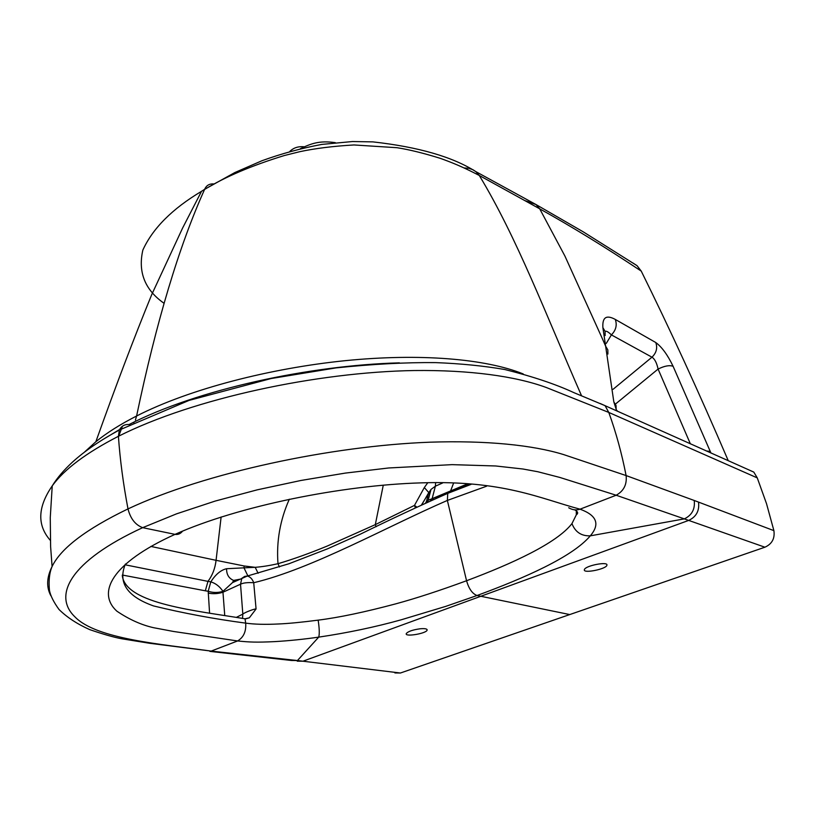 <?xml version="1.0" encoding="UTF-8"?>
<svg xmlns="http://www.w3.org/2000/svg" width="815" height="815" viewBox="0 0 815 815"><rect width="100%" height="100%" fill="white"/><g stroke="black" fill="none" stroke-linecap="round" stroke-linejoin="round"><path stroke-width="1.22" d="M304.189 146.802C298.361 146.191 293.543 147.749 289.753 151.488M728.284 460.75C698.791 391.984 669.767 328.761 641.232 271.089L637.055 265.68L632.868 262.96M394.898 672.945L400.41 673.017L764.908 547.201C772.009 544.013 775.004 538.491 773.893 530.636L766.528 503.69L757.267 477.896L753.814 472.109L749.372 470.133M613.074 389.305L651.969 357.194L611.393 334.894C608.214 331.787 606.116 330.656 605.117 331.522M606.309 343.349L611.393 334.894C615.977 330.228 617.271 325.063 615.274 319.419L655.769 342.524C657.695 347.944 656.432 352.834 651.969 357.194C654.72 358.916 656.758 362.869 658.092 369.063C664.551 365.884 669.553 364.967 673.109 366.312L710.945 453.018M655.769 342.524C661.872 346.986 667.648 354.912 673.109 366.312M602.305 338.561L605.637 346.181L602.896 327.681C602.214 317.341 606.34 314.59 615.274 319.419M641.222 271.089C605.148 247.118 571.305 226.366 539.713 208.834L564.897 256.012L602.305 338.551M581.533 395.733C545.836 314.295 516.802 237.389 479.281 175.459C461.962 166.505 452.264 162.674 440.334 158.355C423.576 153.138 409.14 149.583 397.017 147.709L353.985 144.958C333.294 146.15 315.211 148.401 299.706 151.702L284.353 155.533C251.733 165.547 225.144 176.855 204.575 189.467C178.984 246.293 156.327 321.803 136.594 416.007C120.223 424.37 106.653 432.948 95.854 441.73L84.485 452.111M607.898 354.077L607.837 349.88L605.637 346.181L613.817 401.846L616.68 410.882M164.039 303.292C144.907 289.865 137.837 272.118 142.849 250.083C152.721 228.353 172.281 208.772 201.529 191.311L204.575 189.467M119.561 429.546L102.12 439.988M129.962 424.534L129.035 424.544C124.675 424.207 121.445 426.031 119.347 430.014L118.409 436.29C86.207 452.865 64.151 469.389 52.231 485.883L52.231 485.883C37.612 507.113 36.991 525.288 50.367 540.416M757.267 477.896L608.785 412.431L546.396 387.543C515.569 376.184 469.623 369.898 414.356 370.53C317.137 372.088 193.583 398.362 118.409 436.29C120.05 459.721 123.248 483.927 127.996 508.906C86.176 529.088 60.87 548.291 52.089 566.507C46.649 577.417 46.241 587.157 50.866 595.734M429.892 493.646L428.884 493.635M125.398 564.051C117.717 582.593 127.12 596.56 153.587 605.942C183.589 613.247 214.284 618.982 245.682 623.129C254.443 624.361 265.486 624.647 278.781 623.964C288.418 623.557 301.54 622.283 318.156 620.144C338.887 617.556 364.723 612.126 395.683 603.874C416.068 598.332 439.693 590.62 466.557 580.738C468.91 588.899 472.415 593.819 477.05 595.5L445.734 606.38L401.245 619.787C375.073 627.081 347.557 632.858 318.716 637.126L297.434 660.547L211.156 651.093C162.226 644.258 96.231 639.205 74.868 616.802C52.843 595.724 69.255 561.515 142.666 527.662L175.021 534.365C178.027 534.834 180.553 533.733 182.621 531.074M209.873 651.389L291.719 660.507L297.434 660.547L400.399 673.017M576.286 509.874L576.307 514.856L571.957 523.597C575.237 532.063 581.35 536.148 590.294 535.842C572.405 557.042 524.3 578.09 477.05 595.5L480.83 596.274L302.925 661.21L297.22 661.169M428.853 497.547L427.722 497.568M318.156 620.144C319.409 628.416 319.602 634.08 318.716 637.126C303.771 639.276 289.091 640.773 274.675 641.619C256.226 642.495 249.696 642.189 237.603 640.957L173.493 631.462L153.628 627.713C141.29 624.932 129.025 619.4 116.81 611.128C96.883 592.943 111.023 563.267 175.021 534.365C239.345 505.677 342.606 485.17 421.192 482.867C503.273 480.157 540.182 498.546 580.036 509.181C576.256 510.475 572.476 509.996 568.697 507.755M433.04 499.687L432.785 498.943M436.769 497.15L437.451 497.741M426.938 501.123L426.897 501.755L428.721 501.632M221.12 516.995L216.067 560.323L150.857 546.417M125.041 564.785L207.968 581.37C212.44 575.37 215.14 568.35 216.067 560.323L244.154 565.977L255.187 567.322C262.053 566.782 269.653 565.579 277.986 563.705C276.305 541.445 280.085 519.95 289.325 499.218M279.433 566.965L277.986 563.705C293.156 559.222 309.568 553.344 327.233 546.05L375.308 524.636L383.274 485.18M258.131 573.271L255.187 567.322L243.96 567.841L244.154 565.977M209.567 613.002L208.202 591.272L205.329 590.804L207.968 581.37L210.79 581.859C215.618 574.392 220.885 570.001 226.59 568.717L243.96 567.841L247.882 575.899M205.319 590.804L122.321 575.033M416.862 507.134L414.478 505.392L375.308 524.636L376.123 526.724M415.344 507.857L414.478 505.392L424.32 487.553L427.61 482.959M208.222 593.086C213.143 594.115 218.053 593.819 222.964 592.23L222.974 591.333C219.653 586.433 215.598 583.275 210.79 581.859L208.202 591.272C213.163 592.851 218.084 592.872 222.974 591.333L232.52 582.572L236.88 580.015L239.07 579.587M226.59 568.717C226.499 574.514 228.842 578.416 233.63 580.412L235.769 580.392M424.32 487.553L428.792 492.586L421.752 504.842M435.587 482.908L435.393 486.178L431.064 489.377L428.792 492.586L426.449 501.408L428.12 500.329L431.003 489.438L421.467 504.974M442.647 482.969L435.393 486.178L432.164 498.566L430.636 500.339M426.449 501.408L425.807 502.611M426.999 500.981L425.532 503.089M224.746 615.559L222.964 592.23L240.527 584.202L241.831 578.314L244.673 576.409L247.373 576.022C250.256 576.826 252.375 579.058 253.72 582.725C312.247 568.768 386.575 526.765 447.364 500.43L466.557 580.738C512.258 563.603 556.869 543.167 571.957 523.597M453.527 483.264L450.471 491.292L447.761 493.35C419.684 505.758 390.507 519.389 360.23 534.232L327.661 548.77L288.948 563.756L247.373 576.022L232.428 582.644M428.12 500.329L467.097 484.049M242.534 618.432L242.819 614.102L240.527 584.202C243.247 582.837 247.638 582.338 253.72 582.725L256.073 608.958L249.329 617.811L245.02 618.809C197.087 610.72 125.816 604.119 122.301 575.706M569.736 614.561L480.83 596.274L688.685 520.408L684.335 518.88L590.294 535.842C600.258 524.177 596.835 515.294 580.046 509.181L616.16 495.235L559.834 477.437L537.88 471.753L523.026 469.022L495.734 465.976L452.04 464.642L388.694 467.973L345.275 473.097L301.02 480.453L257.204 489.846L215.211 501.062L176.59 513.827L142.666 527.662C135.351 524.901 130.461 518.656 127.996 508.906C204.942 472.731 331.155 445.897 430.004 442.188C486.178 440.334 532.572 445.01 563.542 454.556L626.103 475.563C621.774 453.405 615.997 432.358 608.785 412.431L605.066 405.666L573.984 392.687C555.636 384.171 532.592 376.459 504.852 369.531C483.998 365.915 460.954 363.602 435.709 362.614C405.87 362.318 372.638 364.091 335.994 367.901L271.151 378.537L189.07 400.399L119.347 430.014C100.286 440.304 84.628 451.041 72.352 462.227C63.825 470.092 57.121 477.977 52.231 485.883L50.265 517.637L50.622 546.763L52.089 566.507C49.409 572.782 48.533 580.749 49.46 590.437C50.469 595.714 53.647 602.051 59.006 609.467C66.912 617.301 77.16 624.015 89.752 629.628C103.587 634.376 114.324 637.432 121.985 638.807L149.766 643.3L211.156 651.093L237.603 640.957C243.593 637.391 246.283 631.452 245.682 623.129L245.03 618.85M256.073 608.958C254.443 608.693 244.459 612.544 242.819 614.102L236.218 617.444M136.594 416.007C189.997 388.724 270.702 368.268 345.04 360.688C419.715 353.18 485.516 358.692 523.23 373.942M129.035 424.544C197.21 389.478 309.537 365.314 399.381 362.848M616.15 409.67L616.048 405.513L613.817 401.846M602.896 327.681L605.076 331.359L605.148 335.546M710.293 451.439L706.34 450.97M690.376 443.849L658.092 369.063L615.457 404.067M694.217 500.471L626.103 475.563C627.071 484.477 623.76 491.038 616.171 495.235L684.335 518.88C691.935 515.223 695.226 509.09 694.217 500.471L773.883 530.636M576.307 514.856L576.307 514.866C578.497 513.318 577.978 511.657 574.748 509.844M486.616 486.198L447.364 500.43L447.761 493.35L471.07 484.375M420.051 628.793C424.921 628.365 427.274 628.813 427.121 630.117C426.418 633.55 404.505 637.198 406.288 633.581C408.009 631.452 412.604 629.863 420.051 628.793M584.426 569.491C585.71 565.579 608.265 561.24 606.91 565.172C606.594 569.043 582.959 573.811 584.355 569.716L584.426 569.491M464.275 167.961L468.798 168.277L472.955 169.724L475.838 171.619L479.281 175.47L539.713 208.823L535.964 204.524L583.234 231.837L637.055 265.68M214.151 183.986C209.598 183.507 206.429 185.29 204.647 189.314L204.585 189.457M136.584 416.007L135.433 420.02M134.353 421.905L133.67 422.73M436.239 497.395L436.412 498.199M468.727 484.181L428.089 500.339M525.217 200.714L535.964 204.524L475.838 171.619C452.712 156.877 418.401 146.965 372.893 141.881L352.498 141.535L321.752 144.418C300.969 148.35 281.043 153.791 261.961 160.738L234.873 172.536L204.647 189.314M753.814 472.099L600.166 403.486M764.908 547.201L688.685 520.408C696.326 516.812 699.596 510.71 698.516 502.101M300.317 148.717C310.902 143.735 318.991 140.323 335.332 142.656M201.529 191.311L182.57 228.108L151.682 294.714C134.21 337.41 115.598 386.412 95.854 441.73M201.57 191.28L204.636 189.325M437.237 496.946L437.38 497.639M122.372 426.398L118.725 436.127M232.52 582.562L233.63 580.412L239.865 579.221M245.651 618.88L249.329 617.811M617.719 411.351L616.181 409.751M427.131 630.107L426.999 629.455"/></g></svg>
